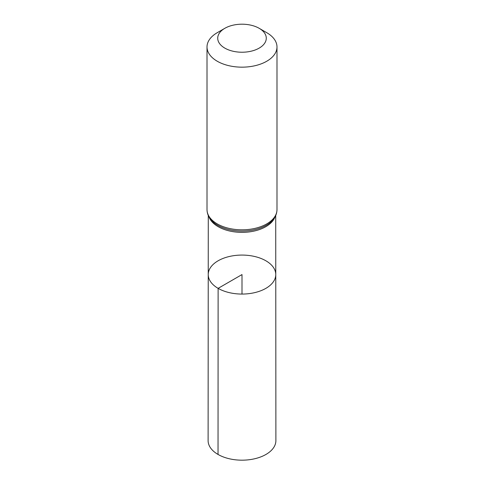 <?xml version="1.0" encoding="UTF-8"?>
<svg xmlns="http://www.w3.org/2000/svg" width="484" height="484" viewBox="0 0 484 484"><rect width="100%" height="100%" fill="white"/><g stroke="black" fill="none" stroke-linecap="round" stroke-linejoin="round"><path stroke-width="0.73" d="M218.121 288.355A33.765 19.493 180 0 1 208.235 274.561A33.765 19.493 180 0 1 242 255.074A33.765 19.493 180 0 1 275.765 274.561A33.765 19.493 180 0 1 254.929 292.578A33.765 19.493 180 0 1 218.121 288.355A33.765 19.493 180 0 1 208.235 274.561L208.108 440.597A33.892 19.566 180 0 0 218.036 454.446A33.892 19.566 180 0 0 254.977 458.687A33.892 19.566 180 0 0 275.892 440.597L275.765 274.561A33.765 19.493 180 0 1 254.929 292.578A33.765 19.493 180 0 1 218.121 288.355M224.836 48.122A24.273 14.012 180 0 1 224.836 28.302A24.273 14.012 180 0 1 259.164 28.302A24.273 14.012 180 0 1 259.164 48.122A24.273 14.012 180 0 1 224.836 48.122M259.164 28.302L266.738 32.682A34.987 20.201 180 0 1 276.987 46.96A34.987 20.201 180 0 1 255.389 65.624A34.987 20.201 180 0 1 217.262 61.244A34.987 20.201 180 0 1 207.013 46.96A34.987 20.201 180 0 1 217.262 32.682L224.836 28.302M242 294.066L242 274.573L218.121 288.355L218.036 454.446M274.954 217.032A33.717 19.469 180 0 1 251.505 231.576A33.717 19.469 180 0 1 218.157 226.663A33.717 19.469 180 0 1 209.046 217.032M217.262 223.898A34.987 20.201 180 0 1 207.013 209.614C207.091 213.88 208.81 217.703 212.161 221.085A34.352 19.832 180 0 0 217.709 225.284A34.352 19.832 180 0 0 271.839 221.085C275.19 217.703 276.909 213.88 276.987 209.614A34.987 20.201 180 0 1 255.389 228.279A34.987 20.201 180 0 1 217.262 223.898M208.277 215.501L208.235 274.561M275.723 215.501L275.765 274.561M207.013 46.96L207.013 209.614M276.987 46.96L276.987 209.614"/></g></svg>
